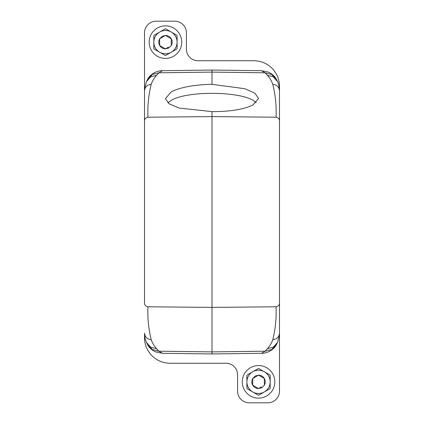 <?xml version="1.0" encoding="UTF-8"?>
<svg xmlns="http://www.w3.org/2000/svg" width="424" height="424" viewBox="0 0 424 424"><rect width="100%" height="100%" fill="white"/><g stroke="black" fill="none" stroke-linecap="round" stroke-linejoin="round"><path stroke-width="0.64" d="M256.25 102.767L253.881 100.848C239.486 91.091 187.09 90.763 171.28 100.329L167.872 102.857M261.529 353.287C265.477 353.536 271.757 351.226 275.128 346.689L276.331 344.855L271.662 349.514L265.122 351.194L212 351.894L212 307.4L147.965 306.78C147.435 317.714 148.517 328.664 151.214 339.635C152.179 342.719 154.007 345.767 156.695 348.777L158.878 351.194L162.472 353.287L212 353.934L261.529 353.287L260.866 353.298L261.529 353.287L265.122 351.194L267.306 348.777C269.993 345.761 271.821 342.714 272.786 339.635C275.462 328.96 276.543 318.011 276.035 306.78L212 307.4L212 111.618L179.161 108.051L169.065 103.774L165.471 98.612L171.163 91.944A46.534 13.642 179.2 0 1 212 84.328L212 70.066L261.523 70.713L212 70.066L162.472 70.713L158.878 72.806L152.338 74.486L147.308 79.845M212 111.618C230.031 111.66 243.646 109.461 252.852 105.03L258.55 98.501L254.951 93.254L244.844 88.717L212 84.328M276.326 79.145L271.662 74.486L265.117 72.806L212 72.107L158.878 72.806L156.695 75.223C154.007 78.239 152.179 81.286 151.214 84.365C148.538 95.04 147.457 105.989 147.965 117.22L212 116.6L276.035 117.22C276.57 106.408 275.489 95.458 272.786 84.365C271.821 81.281 269.993 78.233 267.3 75.223L265.117 72.806L261.523 70.713L268.254 72.064C271.201 73.373 273.448 75.069 275.001 77.147L276.686 79.839M276.035 306.78C278.186 306.494 279.331 305.28 279.48 303.144L279.48 90.847L279.48 333.153L279.331 335.834L277.529 342.364M276.035 117.22C278.192 117.517 279.342 118.731 279.48 120.856M279.48 235.267L279.48 391.166A11.633 11.633 0 0 1 267.846 402.8L249.227 402.8A11.633 11.633 0 0 1 237.594 391.166L237.594 374.88A11.633 11.633 0 0 0 225.96 363.246L170.119 363.246A25.594 25.594 0 0 1 144.52 337.647L144.52 333.179M144.52 188.733L144.52 32.834A11.633 11.633 0 0 1 156.154 21.2L174.773 21.2A11.633 11.633 0 0 1 186.406 32.834L186.406 49.12A11.633 11.633 0 0 0 198.04 60.754L253.881 60.754A25.594 25.594 0 0 1 279.48 86.353L279.48 188.733M276.331 344.855L276.692 344.156M156.695 348.777L150.594 347.081L146.513 342.454L147.669 344.855L152.338 349.514L158.878 351.194L212 351.894L212 353.934M171.28 52.216L177.1 48.861L177.1 35.425L171.28 32.065A11.633 11.633 0 0 1 171.28 52.216L165.466 55.576L153.827 48.861L153.827 35.425L159.647 32.065A11.633 11.633 0 0 0 159.647 52.216A11.633 11.633 0 0 0 171.28 52.216M165.466 28.71L159.647 32.065A11.633 11.633 0 0 1 171.28 32.065L165.466 28.71M264.353 391.935L270.173 388.575L270.173 375.139L264.353 371.784A11.633 11.633 0 0 1 264.353 391.935L258.534 395.29L246.901 388.575L246.901 375.139L252.72 371.784A11.633 11.633 0 0 0 252.72 391.935A11.633 11.633 0 0 0 264.353 391.935M258.534 368.424L252.72 371.784A11.633 11.633 0 0 1 264.353 371.784L258.534 368.424M258.698 388.479L261.067 387.112M252.72 385.215L258.534 388.575L261.756 387.753L264.353 385.215L264.353 378.5L258.534 375.139L252.72 378.5L252.72 385.215L258.534 388.575C256.001 388.49 254.061 387.372 252.72 385.215L252.72 378.5C251.522 380.736 251.522 382.978 252.72 385.215M256.006 376.602L252.72 378.5L255.317 375.966L258.375 375.235M165.625 48.765L167.994 47.398M159.647 45.501L165.466 48.861L168.683 48.034L171.28 45.501L171.28 38.785L165.466 35.425L159.647 38.785L159.647 45.501L165.466 48.861C162.927 48.776 160.988 47.652 159.647 45.501L159.647 38.785C158.449 41.022 158.449 43.259 159.647 45.501M162.933 36.888L159.647 38.785L162.244 36.247L165.302 35.521M264.353 378.5L258.534 375.139C261.073 375.224 263.012 376.348 264.353 378.5L264.353 385.215C265.551 382.978 265.551 380.741 264.353 378.5M171.28 38.785L165.466 35.425C167.999 35.51 169.939 36.628 171.28 38.785L171.28 45.501C172.478 43.264 172.478 41.022 171.28 38.785M151.214 84.365C147.144 84.789 144.913 86.952 144.52 90.847L144.52 235.267M147.965 306.78C145.803 306.478 144.653 305.264 144.52 303.144L144.52 90.847L144.669 88.165L146.471 81.636M147.965 117.22C145.814 117.506 144.669 118.72 144.52 120.856M272.786 84.365C276.856 84.789 279.087 86.952 279.48 90.847L279.48 90.72M151.172 34.333A16.287 16.287 0 0 1 173.273 27.846A16.287 16.287 0 0 1 179.755 49.953A16.287 16.287 0 0 1 157.654 56.434A16.287 16.287 0 0 1 151.172 34.333M244.245 374.048A16.287 16.287 0 0 1 266.346 367.566A16.287 16.287 0 0 1 272.828 389.667A16.287 16.287 0 0 1 250.727 396.154A16.287 16.287 0 0 1 244.245 374.048M261.327 386.964L261.756 387.753M168.254 47.25L168.683 48.034M151.214 339.635C147.144 339.211 144.913 337.048 144.52 333.153L144.52 333.153C144.913 339.916 145.506 339.513 146.513 342.454L146.471 342.364M156.695 75.223L150.594 76.919L146.513 81.546L147.345 79.765M267.306 348.777L273.406 347.081L277.487 342.454L276.655 344.235M272.786 339.635C276.856 339.211 279.087 337.048 279.48 333.153L279.48 333.153M267.3 75.223L273.401 76.919L277.529 81.636M147.669 344.855L148.999 346.853C150.547 348.931 152.794 350.627 155.741 351.936L162.472 353.287M162.472 70.713C158.523 70.463 152.243 72.774 148.872 77.311L147.669 79.145M279.48 90.847C279.146 86.173 278.483 83.072 277.487 81.546L276.655 79.765"/></g></svg>
